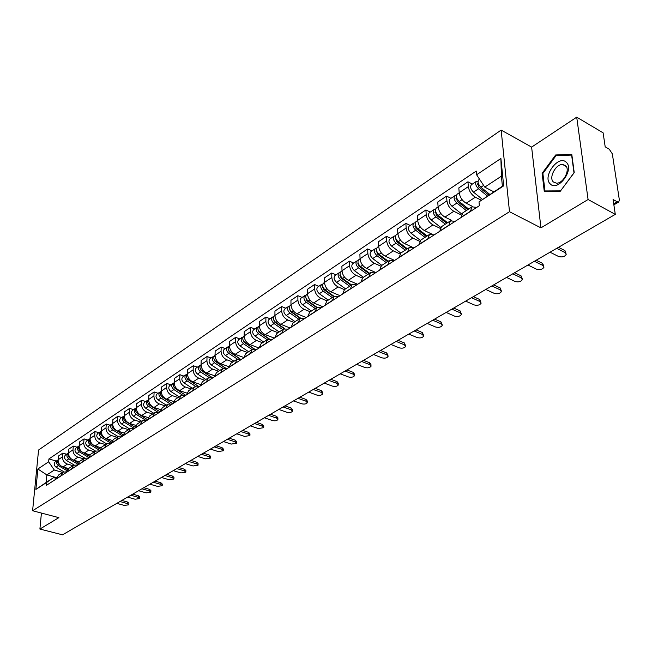 <?xml version="1.0" encoding="UTF-8"?>
<svg xmlns="http://www.w3.org/2000/svg" width="652" height="652" viewBox="0 0 652 652"><rect width="100%" height="100%" fill="white"/><g stroke="black" fill="none" stroke-linecap="round" stroke-linejoin="round"><path stroke-width="0.98" d="M588.088 199.52L576.71 117.173L531.616 147.107L501.152 130.074L38.566 450.019L32.6 510.744L509.497 211.713L540.94 227.858L588.088 199.52L615.292 214.378L62.535 534.827L39.902 529.049L58.867 517.655L32.6 510.744M576.71 117.173L603.108 132.821L605.195 146.822L609.253 149.194L612.342 153.896L619.351 199.936L618.756 201.973L613.866 204.842M41.418 513.067L39.902 529.049M613.719 203.831L617.199 201.786L613.067 199.496L615.292 214.378M617.199 201.786L618.756 201.973M481.298 200.229L475.357 197.189C471.453 194.769 469.114 191.24 468.348 186.619L467.94 181.802L458.821 187.906L459.204 192.707C459.945 197.311 462.268 200.808 466.164 203.204L472.757 206.537M471.909 206.937L462.822 212.837L461.176 217.246L470.434 211.264L472.056 206.839L476.783 207.377M472.341 184.084L467.94 181.802M461.331 214.997L453.841 211.272C449.953 208.909 447.655 205.445 446.938 200.873L446.579 196.105L437.753 202.014L438.087 206.765C438.78 211.313 441.07 214.761 444.949 217.092L451.763 220.441M448.772 225.462L450.426 220.873L455.153 221.346M450.964 198.314L446.579 196.105M450.279 220.963L441.494 226.668L439.807 231.248M440.141 228.347L433.009 224.899C429.146 222.601 426.881 219.194 426.212 214.671L425.911 209.952L417.361 215.673L417.647 220.376C418.291 224.883 420.548 228.265 424.403 230.531L431.665 234.003M427.793 239.015L429.497 234.443L434.224 234.859M430.271 212.087L425.911 209.952M429.35 234.541L420.85 240.058L419.122 244.614M419.676 241.313L412.846 238.094C409 235.861 406.767 232.511 406.147 228.037L405.886 223.359L397.606 228.909L397.842 233.563C398.453 238.013 400.67 241.346 404.501 243.546L413.205 247.605M407.484 252.128L409.236 247.589L413.955 247.947M410.23 225.429L405.886 223.359M409.089 247.687L400.858 253.025L399.081 257.556M399.912 253.905L393.303 250.873C389.48 248.705 387.28 245.405 386.701 240.979L386.489 236.35L378.462 241.729L378.657 246.334C379.219 250.743 381.412 254.019 385.218 256.171L394.623 260.433M387.81 264.834L389.611 260.319L394.321 260.629M390.809 238.363L386.489 236.35M389.456 260.417L381.485 265.584L379.676 270.091M380.801 266.146L374.362 263.269C370.564 261.159 368.396 257.907 367.85 253.53L367.679 248.95L359.896 254.158L360.051 258.722C360.58 263.082 362.732 266.309 366.522 268.404L375.878 272.544M368.755 277.141L370.589 272.658L375.291 272.919M371.982 250.898L367.679 248.95M370.434 272.756L362.716 277.76L360.866 282.243M362.316 278.054L355.992 275.291C352.219 273.229 350.075 270.034 349.578 265.698L349.439 261.159L341.884 266.22L342.007 270.743C342.496 275.054 344.623 278.225 348.388 280.27L357.695 284.288M350.271 289.08L352.137 284.622L356.84 284.842M353.718 263.058L349.439 261.159M351.99 284.72L344.5 289.57L342.626 294.019M344.427 289.618L338.168 286.953C334.419 284.94 332.308 281.794 331.835 277.507L331.738 273.017L324.411 277.923L324.492 282.397C324.949 286.668 327.043 289.798 330.784 291.786L340.042 295.69M332.349 300.653L334.248 296.228L338.934 296.407M335.992 274.851L331.738 273.017M334.093 296.326L326.839 301.028L324.924 305.454M327.092 300.865L320.865 298.274C317.141 296.318 315.055 293.213 314.623 288.975L314.557 284.525L307.442 289.292L307.491 293.718C307.907 297.948 309.977 301.028 313.693 302.96L322.903 306.758M314.957 311.892L316.88 307.491L321.558 307.63M318.787 286.31L314.557 284.525M316.733 307.589L309.692 312.153L307.752 316.546M310.254 311.786L304.06 309.268C300.36 307.353 298.306 304.305 297.907 300.107L297.874 295.698L290.955 300.327L290.979 304.72C291.362 308.893 293.408 311.933 297.1 313.824L306.253 317.508M298.07 322.797L300.026 318.42L304.68 318.526M302.08 297.434L297.874 295.698M299.871 318.518L293.033 322.952L291.069 327.32M293.897 322.398L287.736 319.953C284.06 318.086 282.031 315.071 281.664 310.922L281.664 306.554L274.94 311.053L274.932 315.405C275.291 319.537 277.304 322.528 280.971 324.378L290.067 327.964M281.664 333.392L283.644 329.048L288.29 329.113M285.845 308.241L281.664 306.554M283.49 329.146L276.855 333.449L274.867 337.785M277.988 332.716L271.868 330.328C268.216 328.51 266.22 325.544 265.877 321.428L265.902 317.108L259.366 321.485L259.325 325.788C259.659 329.888 261.648 332.83 265.291 334.639L274.337 338.127M265.731 343.685L267.727 339.366L272.357 339.399M270.058 318.747L265.902 317.108M267.581 339.464L261.134 343.645L259.121 347.956M262.528 342.74L256.44 340.425C252.813 338.649 250.841 335.723 250.523 331.656L250.58 327.369L244.223 331.623L244.158 335.894C244.459 339.945 246.423 342.854 250.042 344.615L259.04 348.005M250.238 353.694L252.259 349.399L256.872 349.407M254.712 328.967L250.58 327.369M252.104 349.505L245.845 353.563L243.807 357.842M247.483 352.496L241.436 350.246C237.825 348.502 235.885 345.625 235.592 341.591L235.674 337.353L229.488 341.493L229.398 345.723C229.675 349.733 231.615 352.593 235.209 354.321L243.815 357.5M235.168 363.425L237.214 359.162L241.81 359.138M239.781 338.91L235.674 337.353M237.059 359.26L230.971 363.213L228.917 367.459M232.845 361.999L226.831 359.798C223.253 358.103 221.33 355.258 221.061 351.265L221.175 347.068L215.152 351.102L215.038 355.283C215.29 359.252 217.197 362.08 220.767 363.767L228.958 366.726M220.515 372.887L222.577 368.657L227.149 368.6M225.25 348.575L221.175 347.068M222.422 368.755L216.497 372.594L214.435 376.815M218.591 371.241L212.617 369.097C209.056 367.435 207.165 364.631 206.92 360.686L207.051 356.522L201.191 360.45L201.052 364.598C201.281 368.527 203.171 371.314 206.717 372.96L214.524 375.731M206.252 382.096L208.322 377.899L212.886 377.818M211.109 357.997L207.051 356.522M208.175 377.997L202.413 381.73L200.335 385.919M204.712 380.238L198.77 378.16C195.241 376.53 193.367 373.767 193.147 369.855L193.302 365.731L187.589 369.554L187.434 373.661C187.637 377.557 189.504 380.303 193.025 381.917L200.498 384.517M192.364 391.07L194.451 386.897L198.99 386.791M197.336 367.166L193.302 365.731M194.304 386.995L188.697 390.63L186.602 394.786M191.191 389.008L185.29 386.978C181.778 385.389 179.928 382.659 179.732 378.788L179.903 374.704L174.345 378.429L174.165 382.496C174.353 386.351 176.195 389.065 179.691 390.646L186.863 393.091M178.844 399.798L180.946 395.658L185.461 395.528M183.913 376.098L179.903 374.704M180.791 395.756L175.331 399.293L173.228 403.425M178.012 397.557L172.144 395.577C168.664 394.02 166.839 391.322 166.659 387.492L166.855 383.441L161.427 387.076L161.231 391.11C161.394 394.925 163.22 397.606 166.692 399.146L173.595 401.461M165.673 408.307L167.776 404.191L172.275 404.044M170.832 384.81L166.855 383.441M167.629 404.289L162.315 407.744L160.196 411.844M165.168 405.886L159.341 403.955C155.885 402.431 154.076 399.774 153.921 395.976L154.133 391.966L148.843 395.503L148.623 399.505C148.77 403.286 150.571 405.927 154.019 407.435L160.685 409.627M152.829 416.604L154.948 412.512L159.43 412.341M158.086 393.295L154.133 391.966M154.801 412.61L149.618 415.976L147.499 420.051M152.641 414.012L146.847 412.129C143.416 410.638 141.631 408.013 141.492 404.248L141.72 400.279L136.561 403.727L136.325 407.687C136.455 411.436 138.232 414.044 141.663 415.528L148.11 417.606M140.31 424.688L142.446 420.63L146.896 420.434M145.649 401.575L141.72 400.279M142.291 420.727L137.246 423.996L135.111 428.046M140.424 421.942L134.671 420.1C131.256 418.641 129.495 416.041 129.373 412.317L129.618 408.38L124.589 411.754L124.336 415.674C124.45 419.383 126.203 421.966 129.601 423.409L135.86 425.397M128.11 432.569L130.245 428.543L134.679 428.323M133.521 409.652L129.618 408.38M130.09 428.641L125.176 431.828L123.032 435.846M128.501 429.668L122.78 427.875C119.397 426.441 117.653 423.882 117.547 420.198L117.808 416.294L112.902 419.578L112.633 423.466C112.731 427.142 114.467 429.692 117.841 431.111L123.937 433.009M116.203 440.263L118.346 436.261L122.755 436.025M121.688 417.524L117.808 416.294M118.191 436.359L113.399 439.464L111.247 443.458M116.863 437.223L111.182 435.463C107.816 434.061 106.097 431.534 106.007 427.875L106.284 424.012L101.492 427.223L101.207 431.078C101.288 434.713 103.008 437.231 106.357 438.625L112.307 440.442M104.581 447.761L106.732 443.792L111.125 443.539M110.139 425.218L106.284 424.012M106.578 443.89L101.899 446.922L99.748 450.882M105.502 444.591L99.854 442.879C96.52 441.502 94.809 439 94.744 435.381L95.029 431.542L90.351 434.68L90.049 438.503C90.115 442.105 91.818 444.591 95.143 445.96L100.962 447.712M93.244 455.088L95.396 451.143L99.756 450.874M98.859 432.724L95.029 431.542M95.249 451.241L90.677 454.199L88.525 458.136M94.401 451.787L88.794 450.108C85.477 448.763 83.79 446.294 83.733 442.708L84.043 438.902L79.471 441.966L79.161 445.756C79.21 449.326 80.889 451.787 84.198 453.124L89.903 454.819M82.168 462.235L84.328 458.323L88.533 457.997L93.252 454.933M87.849 440.059L84.043 438.902M84.181 458.421L79.723 461.306L77.564 465.21M83.562 458.812L77.995 457.182C74.703 455.854 73.032 453.417 72.991 449.864L73.309 446.098L68.843 449.089L68.517 452.838C68.558 456.384 70.212 458.812 73.497 460.125L79.12 461.763M71.353 469.22L73.513 465.332L77.588 464.966M77.083 447.223L73.309 446.098M73.366 465.43L69.014 468.25L66.854 472.129M72.967 465.683L67.441 464.085C64.165 462.79 62.519 460.377 62.486 456.856L62.82 453.116L58.452 456.041L58.118 459.766C58.142 463.279 59.78 465.675 63.04 466.962L68.59 468.552M60.791 476.05L62.951 472.187L66.895 471.771M66.569 454.224L62.82 453.116M62.804 472.276L58.558 475.031L56.398 478.886M484.762 187.116L476.596 174.785L500.899 158.493L503.662 185.877L479.008 201.875L502.407 186.227L501.396 176.187L484.762 187.116L493.792 191.818M56.61 477.671L46.854 474.925L46.145 482.472L53.611 477.623L46.716 482.398L46.447 485.316L479.35 205.714L479.008 201.875M46.716 482.398L35.884 489.432L37.881 469.008L48.647 461.787L54.303 470.035L46.854 474.925L37.881 469.008M476.596 174.785L476.262 171.052L48.916 458.935L48.647 461.787M501.152 130.074L509.497 211.713M531.616 147.107L540.94 227.858M544.265 191.378L560.247 191.297L574.225 172.625L571.788 154.345L555.667 154.972L542.122 173.334L544.265 191.378M62.616 472.398L54.303 470.035M53.611 477.623L56.447 478.421M56.292 461.062L48.916 458.935M500.899 158.493L501.396 176.187M503.662 185.877L502.407 186.227M46.145 482.472L35.884 489.432M542.912 173.766L542.122 173.334M556.865 155.649L555.667 154.972M558.471 247.32L564.958 250.604L566.034 253.31M550.043 252.21L558.552 256.48C561.877 257.418 564.428 256.815 566.205 254.655L565.211 252.666L556.694 248.347M489.799 194.41L480.915 187.222C478.038 184.206 477.346 181.721 478.837 179.756L479.562 179.267M489.179 194.818L487.028 193.701M488.747 195.095L478.812 187.059L477.818 183.481L478.291 183.367M487.394 195.975L478.511 188.803C475.642 185.796 474.949 183.31 476.441 181.346L478.022 181.215M482.472 199.39L473.458 192.136C470.589 189.145 469.913 186.668 471.404 184.703L476.441 181.346M536.188 260.238L542.651 263.424L543.76 266.146M527.941 265.014L536.433 269.154C539.701 270.067 542.195 269.488 543.898 267.41L542.888 265.462L534.387 261.281M514.591 272.756L521.046 275.845L522.17 278.583M506.539 277.426L515.007 281.444C518.218 282.324 520.646 281.77 522.293 279.773L521.258 277.858L512.782 273.807M566.27 162.299C558.593 154.263 542.048 176.7 550.215 183.888C557.639 192.316 574.754 169.471 566.27 162.299M565.545 165.632L562.619 164.483C555.765 163.937 548.487 177.784 553.393 181.965L556.384 183.171C563.222 183.75 570.573 169.724 565.545 165.632M560.451 190.873L544.966 190.954L542.88 173.473L556.009 155.681L571.625 155.086L573.988 172.788L560.533 190.914M545.732 191.37L544.966 190.954M468.658 209.047L459.204 201.533C456.359 198.575 455.691 196.122 457.207 194.157L459.212 192.821M468.495 209.153L464.526 207.157M467.696 209.675L457.199 201.329L456.604 197.678M466.327 210.563L456.881 203.057C454.036 200.115 453.376 197.662 454.892 195.698L456.392 195.527M461.73 213.995L451.991 206.285C449.155 203.351 448.494 200.906 450.019 198.941L454.892 195.698M447.574 222.723L438.201 215.372C435.381 212.479 434.737 210.058 436.278 208.094L438.095 206.88M447.076 222.332L442.798 220.237M446.702 223.286L436.286 215.136L435.617 211.541M445.324 224.182L435.952 216.855C433.132 213.97 432.496 211.55 434.036 209.585L435.463 209.382M440.695 227.369L431.216 219.977C428.405 217.108 427.769 214.687 429.318 212.723L434.036 209.585M493.67 284.883L500.1 287.882L501.249 290.629M485.789 289.455L494.232 293.351C497.386 294.207 499.766 293.677 501.355 291.762L500.288 289.879L491.844 285.951M473.385 296.652L479.791 299.553L480.956 302.316M465.667 301.118L474.077 304.9C477.191 305.731 479.513 305.226 481.046 303.376L479.962 301.526L471.535 297.719M453.702 308.062L460.084 310.882L461.266 313.645M446.147 312.438L454.526 316.106C457.59 316.913 459.864 316.424 461.339 314.655L460.231 312.838L451.844 309.138M427.166 235.959L417.859 228.779C415.063 225.942 414.452 223.546 416.009 221.582L417.655 220.49M425.642 234.785L421.803 232.951M426.367 236.472L416.033 228.51L415.308 224.981M424.982 237.377L415.674 230.221C412.887 227.385 412.276 224.989 413.833 223.033L415.194 222.805M420.41 240.384L411.094 233.237C408.307 230.425 407.704 228.037 409.269 226.073L413.833 223.033M407.394 248.787L398.152 241.77C395.389 238.991 394.794 236.619 396.367 234.663L397.85 233.669M404.933 246.921L401.493 245.323M406.669 249.251L396.408 241.468L395.634 238.013M405.275 250.156L396.041 243.163C393.278 240.384 392.691 238.021 394.264 236.057L395.56 235.812M400.809 253.049L391.591 246.089C388.845 243.326 388.258 240.963 389.839 239.007L394.264 236.057M388.217 261.216L379.048 254.362C376.318 251.631 375.739 249.284 377.337 247.328L378.665 246.448M384.916 258.746L381.844 257.353M387.573 261.639L377.386 254.019L376.563 250.653M386.163 262.552L377.003 255.706C374.272 252.984 373.702 250.645 375.299 248.689L376.538 248.42M381.844 265.356L372.691 258.551C369.969 255.837 369.407 253.506 371.004 251.55L375.299 248.689M434.599 319.138L440.956 321.876L442.154 324.647M427.199 323.425L435.544 326.986C438.56 327.769 440.785 327.304 442.219 325.592L441.086 323.808L432.732 320.213M369.627 273.278L360.532 266.562C357.818 263.889 357.272 261.574 358.877 259.618L360.059 258.836M365.544 270.262L362.814 269.056M369.048 273.653L358.942 266.203L358.078 262.927M367.638 274.565L358.543 267.874C355.837 265.201 355.291 262.886 356.897 260.939L358.087 260.661M363.441 277.287L354.362 270.629C351.664 267.964 351.118 265.666 352.732 263.71L356.897 260.939M416.049 329.888L422.382 332.553L423.588 335.324M408.804 334.085L417.117 337.549C420.084 338.306 422.26 337.866 423.645 336.22L422.496 334.468L414.175 330.971M351.591 284.973L342.561 278.404C339.879 275.78 339.35 273.49 340.972 271.542L342.007 270.849M346.782 281.477L344.378 280.442M351.078 285.307L341.045 278.021L340.148 274.834M349.659 286.228L340.637 279.675C337.956 277.051 337.426 274.769 339.048 272.821L340.189 272.528M345.584 288.869L336.579 282.349C333.905 279.741 333.384 277.459 335.006 275.511L339.048 272.821M398.03 340.336L404.338 342.919L405.56 345.69M390.931 344.452L399.203 347.818C402.129 348.551 404.264 348.127 405.601 346.538L404.436 344.818L396.147 341.42M334.085 296.334L325.12 289.904C322.463 287.32 321.958 285.054 323.588 283.115L324.5 282.512M328.616 292.406L326.513 291.525M333.628 296.627L323.677 289.488L322.748 286.399M332.202 297.548L323.253 291.134C320.597 288.559 320.091 286.301 321.721 284.353L322.813 284.06M328.249 300.116L319.309 293.726C316.668 291.167 316.163 288.909 317.793 286.97L321.721 284.353M380.515 350.483L386.799 353.001L388.03 355.764M373.563 354.517L381.795 357.793C384.68 358.51 386.766 358.095 388.07 356.571L386.88 354.875L378.633 351.575M317.092 307.369L308.184 301.061C305.56 298.526 305.063 296.293 306.709 294.354L307.491 293.832M311.004 303.058L309.178 302.308M316.676 307.622L306.807 300.621L305.853 297.638M315.258 308.543L306.375 302.259C303.742 299.724 303.253 297.491 304.9 295.56L305.943 295.258M311.411 311.037L302.544 304.777C299.92 302.259 299.439 300.034 301.085 298.094L304.9 295.56M363.498 360.352L369.749 362.805L370.947 364.468L370.988 365.56M356.677 364.305L364.875 367.492C367.712 368.184 369.757 367.793 371.021 366.318L369.814 364.664L361.607 361.452M300.629 318.127L291.737 311.9C289.129 309.415 288.657 307.198 290.311 305.266L290.979 304.826M293.93 313.441L292.365 312.805M300.23 318.306L290.417 311.444L289.439 308.559M298.787 319.227L289.969 313.066C287.369 310.58 286.896 308.372 288.551 306.44L289.561 306.138M295.054 321.648L286.252 315.519C283.661 313.041 283.188 310.841 284.842 308.909L288.551 306.44M346.937 369.953L353.156 372.333L354.378 373.963L354.411 375.087M340.246 373.832L348.404 376.929C351.208 377.606 353.213 377.231 354.435 375.805L353.213 374.175L345.047 371.053M284.68 328.616L275.747 322.438C273.172 319.993 272.707 317.809 274.37 315.878L274.932 315.511M277.361 323.555L276.032 323.033M284.288 328.73L274.484 321.958L273.49 319.187M282.781 329.602L274.036 323.571C271.46 321.126 270.996 318.942 272.658 317.019L273.636 316.709M279.154 331.958L270.417 325.951C267.85 323.522 267.393 321.338 269.056 319.415L272.658 317.019M330.833 379.293L337.019 381.607L338.258 383.213L338.282 384.354M324.264 383.099L332.381 386.114C335.144 386.775 337.117 386.408 338.298 385.03L337.068 383.433L328.934 380.393M269.227 338.844L260.205 332.683C257.654 330.279 257.206 328.119 258.877 326.196L259.325 325.894M261.273 333.408L260.181 332.993M268.852 338.91L258.999 332.186L257.988 329.521M267.214 339.7L258.542 333.783C255.983 331.379 255.543 329.219 257.214 327.304L258.151 326.994M263.685 341.99L255.022 336.098C252.479 333.71 252.039 331.55 253.709 329.635L257.214 327.304M315.152 388.38L321.314 390.638L322.561 392.211L322.585 393.376M308.714 392.113L316.79 395.055C319.513 395.691 321.444 395.348 322.593 394.012L321.346 392.439L313.253 389.48M254.247 348.828L245.087 342.65C242.56 340.279 242.128 338.143 243.799 336.228L244.158 335.992M245.649 343.025L244.769 342.691M253.897 348.853L243.938 342.129L242.911 339.578M252.079 349.521L243.465 343.718C240.938 341.355 240.515 339.219 242.185 337.304L243.09 336.994M248.64 351.746L240.05 345.967C237.524 343.62 237.1 341.485 238.779 339.578L242.185 337.304M299.896 397.231L306.016 399.431L307.279 400.972L307.296 402.154M293.563 400.898L301.599 403.759C304.28 404.379 306.187 404.044 307.296 402.757L306.032 401.216L297.988 398.331M239.749 358.592L230.384 352.341C227.874 350.01 227.458 347.899 229.137 345.992L229.398 345.821M230.466 352.398L229.789 352.145M239.423 358.576L229.276 351.811L228.249 349.366M237.352 359.081L228.803 353.384C226.301 351.061 225.885 348.942 227.564 347.043L228.436 346.734M234.003 361.249L225.47 355.576C222.976 353.262 222.568 351.151 224.247 349.252L227.564 347.043M285.022 405.846L291.118 407.989L292.389 409.513L292.398 410.703M278.812 409.448L286.798 412.243C289.447 412.846 291.314 412.529 292.398 411.273L291.126 409.766L283.123 406.954M225.739 368.168L216.065 361.778C213.579 359.488 213.18 357.394 214.858 355.495L215.03 355.381M215.771 361.567L215.217 361.363M225.445 368.119L215.013 361.232L213.97 358.902M223.049 368.404L214.524 362.789C212.047 360.507 211.647 358.413 213.326 356.522L214.174 356.212M219.748 370.491L211.289 364.924C208.811 362.651 208.412 360.564 210.099 358.665L213.326 356.522M270.539 414.248L276.603 416.335L277.891 417.826L277.882 419.032M264.435 417.785L272.381 420.507C274.997 421.094 276.831 420.784 277.882 419.578L276.595 418.087L268.632 415.348M212.299 377.606L202.12 370.964C199.667 368.714 199.276 366.636 200.963 364.753L201.044 364.696M201.574 370.54L201.052 370.352M212.014 377.516L201.118 370.401L200.074 368.193M209.153 377.516L200.629 371.95C198.167 369.7 197.784 367.63 199.471 365.748L200.286 365.438M205.861 379.497L197.475 374.028C195.021 371.787 194.638 369.725 196.325 367.842L199.471 365.748M256.423 422.431L262.446 424.468L263.75 425.935L263.742 427.15M250.425 425.911L258.331 428.56L263.734 427.671L262.438 426.204L254.516 423.531M199.088 386.726L188.55 379.912C186.105 377.695 185.738 375.642 187.426 373.767L187.426 373.759M187.8 379.309L187.336 379.146M199.056 386.75L187.589 379.334L186.545 377.255M195.657 386.4L187.091 380.874C184.655 378.657 184.28 376.611 185.967 374.737L186.765 374.427M192.34 388.266L184.011 382.903C181.582 380.695 181.215 378.649 182.902 376.774L185.967 374.737M242.658 430.41L248.648 432.398L249.96 433.841L249.944 435.071M236.757 433.824L244.622 436.416L249.936 435.552L248.624 434.118L240.751 431.51M185.779 395.324L175.315 388.633C172.935 386.506 172.552 384.493 174.157 382.594M175.266 388.6L173.359 386.082M182.536 395.088L173.897 389.57C171.484 387.386 171.126 385.365 172.813 383.49L173.579 383.189M179.161 396.815L170.897 391.542C168.493 389.374 168.135 387.353 169.822 385.479L172.813 383.49M229.227 438.193L235.193 440.133L236.513 441.551L236.489 442.789M223.432 441.551L231.248 444.077L236.48 443.246L235.16 441.836L227.328 439.293M172.796 403.702L162.421 397.133C160.099 395.088 159.699 393.115 161.223 391.208M161.965 396.799L160.514 394.704M169.789 403.588L161.036 398.046C158.648 395.894 158.297 393.889 159.984 392.031L160.734 391.73M166.317 405.145L158.118 399.969C155.73 397.826 155.38 395.829 157.075 393.971L159.984 392.031M216.13 445.789L222.063 447.679L223.392 449.065L223.359 450.32M210.433 449.089L218.208 451.559L223.351 450.752L222.022 449.375L214.231 446.889M160.147 411.877L149.846 405.414C147.588 403.458 147.173 401.526 148.615 399.611M149.226 404.941L148.004 403.115M157.417 411.901L148.501 406.31C146.13 404.191 145.795 402.211 147.482 400.352L148.208 400.059M153.782 413.27L145.649 408.185C143.285 406.074 142.951 404.101 144.638 402.243L147.482 400.352M203.351 453.197L209.243 455.047L210.588 456.408L210.547 457.663M197.743 456.441L205.478 458.853L210.539 458.079L209.194 456.718L201.452 454.297M147.523 419.668L137.588 413.498C135.38 411.624 134.956 409.725 136.325 407.81M136.855 412.92L135.803 411.339M145.42 420.051L136.268 414.362C133.921 412.284 133.595 410.32 135.29 408.478L135.991 408.185M141.565 421.2L133.489 416.196C131.15 414.118 130.824 412.162 132.511 410.32L135.29 408.478M190.873 460.426L196.733 462.235L198.086 463.572L198.037 464.835M185.364 463.629L193.049 465.976L198.029 465.235L196.684 463.898L188.982 461.526M135.192 427.272L125.624 421.379C123.472 419.578 123.041 417.728 124.328 415.813M124.801 420.711L123.904 419.375M133.831 428.071L124.336 422.227C122.014 420.173 121.696 418.234 123.383 416.4L124.067 416.106M129.634 428.934L121.631 424.02C119.308 421.974 118.99 420.035 120.685 418.201L123.383 416.4M178.697 467.492L184.524 469.261L185.877 470.573L185.828 471.836M173.269 470.638L180.906 472.936L185.812 472.211L184.459 470.899L176.806 468.584M123.187 434.713L113.953 429.073C111.851 427.353 111.41 425.536 112.625 423.621M113.016 428.291L112.315 427.247M122.706 436.009L112.698 429.904C110.392 427.883 110.082 425.952 111.769 424.126L112.437 423.849M117.996 436.481L110.049 431.648C107.743 429.635 107.441 427.712 109.129 425.886L111.769 424.126M166.798 474.387L172.584 476.115L173.945 477.411L173.897 478.674M161.451 477.484L169.047 479.733L173.88 479.033L172.519 477.745L164.907 475.479M111.5 441.999L102.551 436.587C100.506 434.933 100.049 433.156 101.199 431.257M101.476 435.634L101.044 434.99M111.256 443.393L101.329 437.394C99.047 435.397 98.745 433.498 100.432 431.681L101.076 431.396M106.626 443.857L98.745 439.098C96.463 437.109 96.17 435.21 97.857 433.393L100.432 431.681M155.168 481.127L160.93 482.814L162.299 484.086L162.234 485.357M149.911 484.175L157.466 486.376L162.218 485.699L160.848 484.428L153.285 482.219M100.115 449.13L94.173 445.569M93.252 445.014L91.427 443.922C89.43 442.333 88.965 440.597 90.041 438.706M99.789 450.442L90.229 444.713C87.963 442.741 87.678 440.858 89.365 439.049L89.984 438.772M95.534 451.062L87.702 446.375C85.445 444.411 85.159 442.529 86.846 440.728L89.365 439.049M143.807 487.712L149.536 489.367L150.905 490.614L150.84 491.885M138.631 490.72L146.138 492.863L150.824 492.211L149.455 490.964L141.932 488.804M89.014 456.115L83.668 452.936M81.916 451.893L80.555 451.086C78.607 449.562 78.142 447.867 79.145 445.992M88.623 457.345L79.389 451.86C77.14 449.921 76.863 448.046 78.55 446.253L79.145 445.984M84.719 458.111L76.92 453.482C74.678 451.551 74.401 449.684 76.088 447.883L78.55 446.253M132.706 494.151L138.395 495.764L139.772 496.995L139.707 498.267M127.605 497.109L135.07 499.212L139.691 498.576L138.305 497.354L130.832 495.235M78.183 462.953L73.26 460.043M70.986 458.706L69.935 458.087C68.044 456.628 67.564 454.966 68.501 453.107M77.735 464.11L68.794 458.837C66.569 456.922 66.292 455.072 67.979 453.287L68.501 453.034M74.165 465.006L66.382 460.426C64.165 458.519 63.896 456.669 65.575 454.884L67.979 453.287M121.851 500.443L127.507 502.024L128.892 503.23L128.811 504.509M116.822 503.36L124.239 505.414L128.794 504.803L127.409 503.597L119.976 501.527M67.621 469.644L63.024 466.954L67.441 464.085M60.375 465.406L59.56 464.925C57.71 463.531 57.229 461.909 58.101 460.067M67.115 470.736L58.444 465.658C56.235 463.776 55.974 461.942 57.653 460.157L58.101 459.937M63.863 471.755L56.08 467.215C53.88 465.332 53.619 463.499 55.298 461.722L57.653 460.157M73.497 460.125L77.995 457.182M84.198 453.124L88.794 450.108M95.143 445.96L99.854 442.879M106.357 438.625L111.182 435.463M117.841 431.111L122.78 427.875M129.601 423.409L134.671 420.1M141.663 415.528L146.847 412.129M154.019 407.435L159.341 403.955M166.692 399.146L172.144 395.577M179.691 390.646L185.29 386.978M193.025 381.917L198.77 378.16M206.717 372.96L212.617 369.097M220.767 363.767L226.831 359.798M235.209 354.321L241.436 350.246M250.042 344.615L256.44 340.425M265.291 334.639L271.868 330.328M280.971 324.378L287.736 319.953M297.1 313.824L304.06 309.268M313.693 302.96L320.865 298.274M330.784 291.786L338.168 286.953M348.388 280.27L355.992 275.291M366.522 268.404L374.362 263.269M385.218 256.171L393.303 250.873M404.501 243.546L412.846 238.094M424.403 230.531L433.009 224.899M444.949 217.092L453.841 211.272M466.164 203.204L475.357 197.189M66.871 471.975L71.37 469.065M77.58 465.055L82.185 462.081M99.764 450.728L104.597 447.606M111.264 443.295L116.211 440.1M123.049 435.683L128.118 432.406M135.119 427.883L140.327 424.525M147.507 419.88L152.837 416.441M160.205 411.681L165.681 408.144M173.236 403.262L178.852 399.635M186.611 394.623L192.373 390.898M200.335 385.748L206.26 381.925M214.435 376.644L220.523 372.716M228.925 367.28L235.176 363.245M243.815 357.663L250.238 353.514M259.121 347.777L265.731 343.506M274.867 337.606L281.664 333.213M291.069 327.141L298.062 322.618M307.744 316.359L314.949 311.705M324.924 305.266L332.341 300.474M342.618 293.832L350.271 288.893M360.858 282.047L368.747 276.953M379.668 269.895L387.801 264.647M399.073 257.361L407.476 251.941M419.106 244.418L427.777 238.819M439.798 231.052L448.755 225.266M56.406 478.731L60.807 475.895M68.517 452.838L72.991 449.864M79.161 445.756L83.733 442.708M90.049 438.503L94.744 435.381M101.207 431.078L106.007 427.875M112.633 423.466L117.547 420.198M124.336 415.674L129.373 412.317M136.325 407.687L141.492 404.248M148.623 399.505L153.921 395.976M161.231 391.11L166.659 387.492M174.165 382.496L179.732 378.788M187.434 373.661L193.147 369.855M201.052 364.598L206.92 360.686M215.038 355.283L221.061 351.265M229.398 345.723L235.592 341.591M244.158 335.894L250.523 331.656M259.325 325.788L265.877 321.428M274.932 315.405L281.664 310.922M290.979 304.72L297.907 300.107M307.491 293.718L314.623 288.975M324.492 282.397L331.835 277.507M342.007 270.743L349.578 265.698M360.051 258.722L367.85 253.53M378.657 246.334L386.701 240.979M397.842 233.563L406.147 228.037M417.647 220.376L426.212 214.671M438.087 206.765L446.938 200.873M459.204 192.707L468.348 186.619M58.118 459.766L62.486 456.856M565.211 252.666L564.958 250.604M480.915 187.222L483.637 185.429M477.419 184.549L478.47 183.848M473.458 192.136L478.511 188.803M542.888 265.462L542.651 263.424M521.258 277.858L521.046 275.845M459.204 201.533L462.089 199.634M455.838 198.852L456.791 198.216M451.991 206.285L456.881 203.057M438.201 215.372L440.899 213.595M434.941 212.699L435.813 212.12M431.216 219.977L435.952 216.855M500.288 289.879L500.1 287.882M479.962 301.526L479.791 299.553M460.231 312.838L460.084 310.882M417.859 228.779L420.385 227.116M414.713 226.105L415.503 225.584M411.094 233.237L415.674 230.221M398.152 241.77L400.524 240.205M395.112 239.097L395.829 238.624M391.591 246.089L396.041 243.163M379.048 254.362L381.273 252.894M376.114 251.696L376.758 251.264M372.691 258.551L377.003 255.706M441.086 323.808L440.956 321.876M360.532 266.562L362.61 265.193M357.695 263.905L358.274 263.522M354.362 270.629L358.543 267.874M422.496 334.468L422.382 332.553M342.561 278.404L344.5 277.124M339.814 275.755L340.328 275.413M336.579 282.349L340.637 279.675M404.436 344.818L404.338 342.919M325.12 289.904L326.937 288.706M322.463 287.255L322.919 286.953M319.309 293.726L323.253 291.134M386.88 354.875L386.799 353.001M308.184 301.061L309.879 299.944M302.544 304.777L306.375 302.259M369.814 364.664L369.749 362.805M291.737 311.9L293.31 310.865M286.252 315.519L289.969 313.066M353.213 374.175L353.156 372.333M275.747 322.438L277.214 321.477M270.417 325.951L274.036 323.571M337.068 383.433L337.019 381.607M260.205 332.683L261.566 331.786M255.022 336.098L258.542 333.783M321.346 392.439L321.314 390.638M245.087 342.65L246.35 341.819M240.05 345.967L243.465 343.718M306.032 401.216L306.016 399.431M230.384 352.341L231.55 351.575M225.47 355.576L228.803 353.384M291.126 409.766L291.118 407.989M216.065 361.778L217.14 361.069M211.289 364.924L214.524 362.789M276.595 418.087L276.603 416.335M202.12 370.964L203.114 370.312M197.475 374.028L200.629 371.95M262.438 426.204L262.446 424.468M188.55 379.912L189.455 379.309M184.011 382.903L187.091 380.874M248.624 434.118L248.648 432.398M175.315 388.633L176.146 388.087M170.897 391.542L173.897 389.57M235.16 441.836L235.193 440.133M162.421 397.133L163.179 396.628M158.118 399.969L161.036 398.046M222.022 449.375L222.063 447.679M149.846 405.414L150.539 404.965M145.649 408.185L148.501 406.31M209.194 456.718L209.243 455.047M137.588 413.498L138.208 413.091M133.489 416.196L136.268 414.362M196.684 463.898L196.733 462.235M125.624 421.379L126.178 421.013M121.631 424.02L124.336 422.227M184.459 470.899L184.524 469.261M113.953 429.073L114.442 428.747M110.049 431.648L112.698 429.904M172.519 477.745L172.584 476.115M102.551 436.587L102.992 436.302M98.745 439.098L101.329 437.394M160.848 484.428L160.93 482.814M87.702 446.375L90.229 444.713M149.455 490.964L149.536 489.367M76.92 453.482L79.389 451.86M138.305 497.354L138.395 495.764M66.382 460.426L68.794 458.837M127.409 503.597L127.507 502.024M56.08 467.215L58.444 465.658M566.262 166.521L562.619 164.483"/></g></svg>
